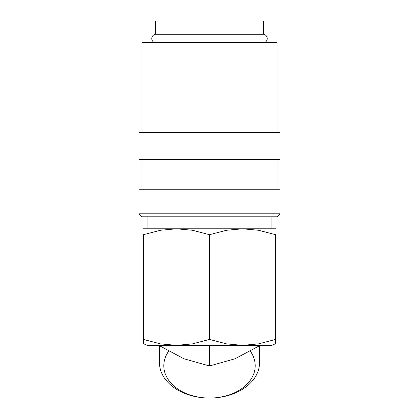 <?xml version="1.0" encoding="UTF-8"?>
<svg xmlns="http://www.w3.org/2000/svg" width="419" height="419" viewBox="0 0 419 419"><rect width="100%" height="100%" fill="white"/><g stroke="black" fill="none" stroke-linecap="round" stroke-linejoin="round"><path stroke-width="0.63" d="M154.501 42.576C152.762 41.795 151.846 40.454 151.757 38.553C151.935 36.223 153.16 34.798 155.433 34.274L263.567 34.274C265.84 34.798 267.065 36.223 267.243 38.553C267.154 40.454 266.238 41.795 264.499 42.576M209.5 213.784L138.914 213.784L141.921 216.785L277.079 216.785L280.086 213.784L209.5 213.784M280.086 213.784L280.086 189.755L138.914 189.755L138.914 213.784M209.5 132.687L138.914 132.687L138.914 159.718L280.086 159.718L280.086 132.687L209.5 132.687M277.079 132.687L277.079 42.576L141.921 42.576L141.921 132.687M143.418 339.442L143.418 343.643L147.074 345.345L271.926 345.345L275.582 343.643L275.582 339.442L258.455 343.894L242.538 345.345L226.621 343.894L209.5 339.442L192.379 343.894L176.462 345.345L160.545 343.894L143.418 339.442L143.418 234.703L160.545 230.251L176.462 228.8L275.582 228.8M143.418 228.8L176.462 228.8L192.379 230.251L209.5 234.703L226.621 230.251L242.538 228.8L258.455 230.251L275.582 234.703L275.582 339.442M259.544 345.775L259.544 362.66A50.044 35.39 180 0 1 209.5 398.05L209.5 398.05A50.044 35.39 180 0 1 159.456 362.66L159.456 345.775M250.379 351.284A45.702 32.315 180 0 1 209.5 398.05A45.702 32.315 180 0 1 168.621 351.284M209.5 345.345L209.5 365.97L183.967 358.774L158.78 345.345M155.433 34.274L155.433 20.95L263.567 20.95L263.567 34.274M260.22 345.345L235.033 358.774L209.5 365.97M143.418 234.713C143.418 226.805 143.418 226.805 143.418 234.713M275.582 234.713C275.582 226.805 275.582 226.805 275.582 234.713M209.5 339.442L209.5 234.703M141.921 159.718L141.921 189.755M147.923 216.785L147.923 228.8M271.077 216.785L271.077 228.8M277.079 159.718L277.079 189.755"/></g></svg>
